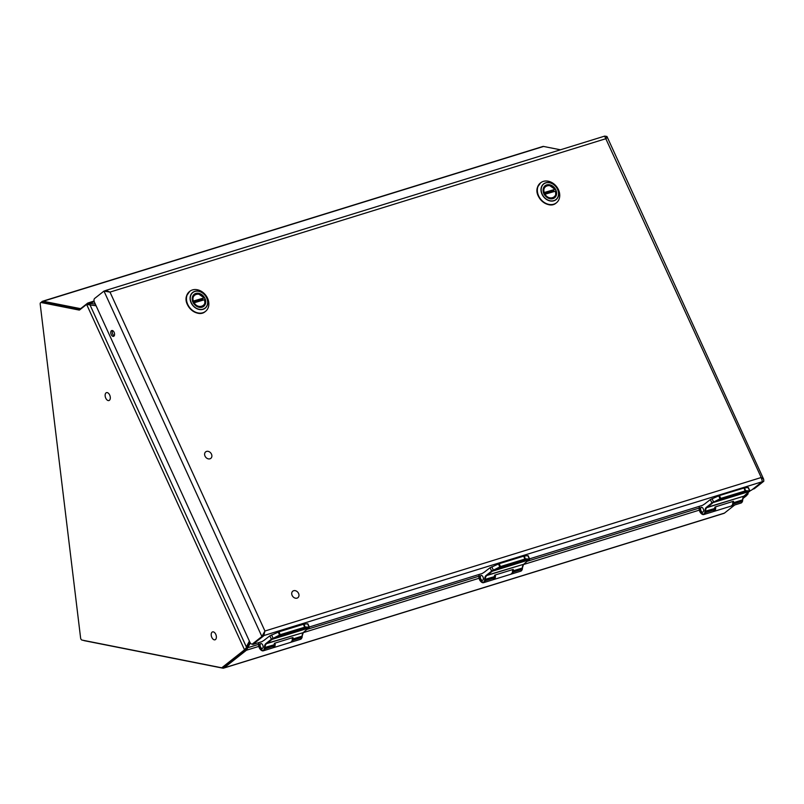 <?xml version="1.0" encoding="UTF-8"?>
<svg xmlns="http://www.w3.org/2000/svg" width="804" height="804" viewBox="0 0 804 804"><rect width="100%" height="100%" fill="white"/><g stroke="black" fill="none" stroke-linecap="round" stroke-linejoin="round"><path stroke-width="1.21" d="M250.305 642.999L247.813 647.702L246.597 647.15L249.572 641.532L246.034 649.361L223.502 667.149A1.94 1.126 72.8 0 1 223.281 667.26A1.94 1.126 72.8 0 1 223.04 667.29M246.466 647.501L244.527 649.823L246.034 649.361L246.436 650.225L247.813 647.702L258.506 644.396M224.025 667.913A3.879 2.251 72.8 0 1 223.582 668.144L723.992 513.354A3.879 2.251 72.8 0 0 724.434 513.113L224.025 667.913L246.436 650.225L258.747 646.416M223.582 668.144A3.879 2.251 72.8 0 1 222.889 668.174L222.798 667.41M724.434 513.113L734.735 504.982M742.886 498.55L746.836 495.425L747.147 493.234M80.963 308.414L80.31 308.615A1.94 1.126 -107.2 0 0 80.651 308.605A1.94 1.126 -107.2 0 0 80.872 308.485L81.023 308.826M80.872 308.485L87.736 303.068L90.058 304.706M94.078 301.018L87.736 303.068L95.324 304.113M94.279 301.781L90.249 303.028L90.078 304.505M560.428 149.795L543.574 146.449L43.165 301.249A3.879 2.251 -107.2 0 0 42.471 301.279A3.879 2.251 -107.2 0 0 41.436 302.354M80.31 308.615L43.165 301.249M83.556 640.386A3.879 2.251 -107.2 0 0 84.239 640.667L222.889 668.174M42.471 301.279L542.881 146.479A3.879 2.251 72.8 0 1 543.574 146.449M262.536 648.356A2.523 1.457 72.8 0 1 262.406 648.406A2.523 1.457 72.8 0 1 260.355 646.687A2.523 1.457 72.8 0 1 260.627 643.743A2.523 1.457 72.8 0 1 260.918 643.592A2.523 1.457 72.8 0 1 261.049 643.562M703.038 512.088A2.523 1.457 72.8 0 1 702.907 512.138A2.523 1.457 72.8 0 1 700.857 510.419A2.523 1.457 72.8 0 1 701.128 507.475A2.523 1.457 72.8 0 1 701.41 507.324A2.523 1.457 72.8 0 1 701.55 507.294M482.782 580.217A2.523 1.457 72.8 0 1 482.651 580.277A2.523 1.457 72.8 0 1 480.601 578.558A2.523 1.457 72.8 0 1 480.872 575.604A2.523 1.457 72.8 0 1 481.164 575.453A2.523 1.457 72.8 0 1 481.305 575.423M79.073 310.053L79.636 309.922A1.94 1.126 72.8 0 1 79.415 310.032A1.94 1.126 72.8 0 1 79.073 310.053L41.165 302.535A1.94 1.126 -107.2 0 0 40.823 302.545A1.94 1.126 -107.2 0 0 40.2 304.163L80.601 637.974A1.94 1.126 -107.2 0 0 82.018 640.084L221.422 667.742A1.94 1.126 -107.2 0 0 221.773 667.732A1.94 1.126 -107.2 0 0 221.994 667.611L244.527 649.823L86.621 304.404L88.128 303.942M42.039 302.264A1.94 1.126 72.8 0 1 42.331 302.083A1.94 1.126 72.8 0 1 42.682 302.063L80.169 309.5M79.757 309.821L86.621 304.404L96.098 305.791M249.391 641.12L246.336 646.888L89.797 304.445M747.177 494.701L747.951 494.088L747.228 494.319M747.951 494.088L748.112 492.862M754.453 488.621A2.904 1.688 72.8 0 1 754.122 488.792L752.665 489.244A2.904 1.688 -107.2 0 0 752.946 489.083L754.453 488.621L763.8 481.244L763.679 479.305L761.217 477.516L264.938 631.029L261.883 636.507L263.39 636.034L254.044 643.421A2.904 1.688 72.8 0 1 253.712 643.592L252.205 644.064A2.904 1.688 -107.2 0 1 249.964 642.376L94.44 302.163A2.904 1.688 -107.2 0 1 94.631 298.465L103.977 291.088L109.997 292.093L264.938 631.029L263.762 635.763A3.618 2.1 72.8 0 1 263.521 636.004L252.788 644.466L252.546 643.954M252.788 644.466L261.973 641.632L264.767 639.843M309.319 626.989L482.229 573.493L485.013 571.714M529.565 558.85L702.475 505.364L705.269 503.585M749.81 490.721L751.428 490.219L762.162 481.747A3.618 2.1 72.8 0 0 762.403 481.506L761.217 477.516L604.618 136.127L106.078 290.344L106.118 291.068M111.424 330.715A3.035 1.759 -107.2 0 0 111.093 334.273A3.035 1.759 -107.2 0 0 113.565 336.343A3.035 1.759 -107.2 0 0 113.907 336.162A3.035 1.759 -107.2 0 0 114.238 332.605A3.035 1.759 -107.2 0 0 111.766 330.534A3.035 1.759 -107.2 0 0 111.424 330.715M112.62 330.615A3.035 1.759 -107.2 0 0 112.5 333.489A3.035 1.759 -107.2 0 0 114.228 335.801M252.205 644.064A2.904 1.688 -107.2 0 0 252.536 643.883L261.883 636.507L103.977 291.088L105.485 290.616L106.862 291.5M264.225 632.105L263.39 636.034M752.946 489.083L762.282 481.636M105.615 290.586A3.618 2.1 -107.2 0 1 105.887 290.415L109.997 292.093L606.276 138.579L606.96 136.489L604.889 136.127M763.8 481.244L762.262 481.656M263.762 635.763L263.411 635.15M293.661 590.719A4.141 3.286 -128.3 0 1 298.284 592.89A4.141 3.286 -128.3 0 1 297.912 597.673A4.141 3.286 -128.3 0 1 297.048 598.126A4.141 3.286 51.7 0 1 292.415 595.955A4.141 3.286 51.7 0 1 292.787 591.171A4.141 3.286 51.7 0 1 293.661 590.719M213.311 631.864A4.141 2.392 72.8 0 1 216.236 635.743A4.141 2.392 72.8 0 1 215.01 639.803A4.141 2.392 72.8 0 1 214.276 639.833A4.141 2.392 -107.2 0 1 211.341 635.954A4.141 2.392 -107.2 0 1 212.568 631.894A4.141 2.392 -107.2 0 1 213.311 631.864M200.97 294.143A7.678 6.11 51.7 0 0 194.206 294.284A7.678 6.11 51.7 0 0 196.96 306.475A7.678 6.11 51.7 0 0 203.724 306.334A7.678 6.11 51.7 0 0 200.97 294.143M186.96 295.45A12.733 10.13 51.7 0 0 191.844 309.841A12.733 10.13 51.7 0 0 205.553 311.339A12.733 10.13 51.7 0 0 208.357 307.228A12.733 10.13 51.7 0 0 203.472 292.837A12.733 10.13 51.7 0 0 189.764 291.339A12.733 10.13 51.7 0 0 186.96 295.45M200.819 307.409L203.241 306.404L204.95 303.751L204.548 299.56C207.11 306.414 197.744 309.319 194.176 302.766L193.282 303.208M204.769 299.651L194.176 302.766M204.065 297.812L198.347 293.792L195.593 293.912L192.498 296.827M192.498 301.49L193.392 301.048C190.829 294.194 200.186 291.299 203.764 297.842L202.518 299.088L192.94 302.053M193.392 301.048L203.975 297.932M202.518 299.088A7.437 5.909 -128.3 0 1 203 300.043M551.866 185.593A7.678 6.11 51.7 0 0 545.102 185.734A7.678 6.11 51.7 0 0 547.846 197.925A7.678 6.11 51.7 0 0 554.609 197.784A7.678 6.11 51.7 0 0 551.866 185.593M537.846 186.9A12.733 10.13 51.7 0 0 542.73 201.301A12.733 10.13 51.7 0 0 556.438 202.789A12.733 10.13 51.7 0 0 559.242 198.688A12.733 10.13 51.7 0 0 554.358 184.287A12.733 10.13 51.7 0 0 540.65 182.799A12.733 10.13 51.7 0 0 537.846 186.9M551.715 198.859L554.127 197.864L555.845 195.211L555.433 191.02C557.996 197.874 548.629 200.769 545.062 194.226L544.177 194.658M555.654 191.111L545.062 194.226M554.951 189.272L549.232 185.242L546.479 185.372L543.383 188.277M543.383 192.94L544.278 192.508C541.725 185.644 551.082 182.749 554.649 189.292L553.403 190.548L543.836 193.503M544.278 192.508L554.871 189.392M553.403 190.548A7.437 5.909 -128.3 0 1 553.896 191.493M107.244 392.603A4.141 2.392 72.8 0 1 110.168 396.483A4.141 2.392 72.8 0 1 108.942 400.533A4.141 2.392 72.8 0 1 108.198 400.573A4.141 2.392 -107.2 0 1 105.274 396.684A4.141 2.392 -107.2 0 1 106.5 392.633A4.141 2.392 -107.2 0 1 107.244 392.603M206.558 451.406A4.141 3.286 -128.3 0 1 211.181 453.577A4.141 3.286 -128.3 0 1 210.809 458.36A4.141 3.286 -128.3 0 1 209.944 458.813A4.141 3.286 51.7 0 1 205.311 456.642A4.141 3.286 51.7 0 1 205.683 451.858A4.141 3.286 51.7 0 1 206.558 451.406M742.695 499.837A4.171 2.422 -107.2 0 1 742.564 500.812L740.966 503.053A5.095 2.945 -107.2 0 0 742.484 501.163A4.593 2.663 -107.2 0 0 742.635 499.857A6.462 3.749 72.8 0 1 743.61 496.46A4.04 2.342 72.8 0 1 743.881 496.179L749.921 490.963L745.871 490.711L720.826 498.379L711.892 502.962L710.344 499.575L719.52 495.525L744.554 487.837L748.363 487.546L749.891 490.892L749.459 491.304L745.248 491.334L720.826 498.892L712.666 502.43M749.459 491.304L712.163 502.761M712.384 503.234L706.786 507.656L706.284 507.384L711.892 502.962L749.871 491.294M704.977 503.706L710.344 499.575M731.499 505.947A5.095 2.945 -107.2 0 0 731.851 505.877A5.095 2.945 -107.2 0 0 733.369 503.977L733.369 503.977A4.593 2.663 -107.2 0 0 733.529 502.681A6.462 3.749 72.8 0 1 733.56 501.947L733.409 501.304L715.037 506.992L714.686 507.786A6.462 3.749 72.8 0 0 714.645 508.52A4.593 2.663 72.8 0 1 714.495 509.816A5.095 2.945 72.8 0 1 712.977 511.716L703.862 514.53A5.095 2.945 72.8 0 1 701.289 513.585M703.078 512.058A2.553 1.477 72.8 0 1 702.786 512.208A2.553 1.477 72.8 0 1 700.706 510.47A2.553 1.477 72.8 0 1 700.987 507.485A2.553 1.477 72.8 0 1 701.279 507.334A2.553 1.477 72.8 0 1 703.349 509.063A2.553 1.477 72.8 0 1 703.078 512.058M706.284 507.384A4.462 2.583 -107.2 0 0 705.982 507.686L743.971 496.138L706.786 507.656A4.04 2.342 -107.2 0 0 706.505 507.937A6.462 3.749 -107.2 0 0 705.54 511.334A4.593 2.663 72.8 0 1 705.379 512.64L714.495 509.816L704.806 512.5A4.673 2.703 72.8 0 1 700.756 513.042A4.673 2.703 72.8 0 1 699.57 506.259M733.409 501.304L733.56 501.947A5.156 2.985 72.8 0 0 733.479 501.314M302.203 636.105A4.171 2.422 -107.2 0 1 302.063 637.08L300.465 639.321A5.095 2.945 -107.2 0 0 301.982 637.431A4.593 2.663 -107.2 0 0 302.143 636.125A6.462 3.749 72.8 0 1 303.108 632.728A4.04 2.342 72.8 0 1 303.389 632.446L309.419 627.231L305.369 626.979L280.325 634.647L271.39 639.23L269.842 635.843L279.018 631.793L304.053 624.095L307.862 623.814L309.389 627.16L308.967 627.572L304.756 627.602L280.325 635.16L272.174 638.698M308.967 627.572L271.662 639.029M264.486 639.974L269.842 635.843M290.998 642.205A5.095 2.945 -107.2 0 0 291.36 642.135A5.095 2.945 -107.2 0 0 292.867 640.245L292.867 640.245A4.593 2.663 -107.2 0 0 293.028 638.949A6.462 3.749 72.8 0 1 293.058 638.215L292.907 637.572L274.536 643.26L274.184 644.054A6.462 3.749 72.8 0 0 274.154 644.788A4.593 2.663 72.8 0 1 273.993 646.084A5.095 2.945 72.8 0 1 272.476 647.984L263.36 650.798A5.095 2.945 72.8 0 1 260.787 649.853M262.576 648.325A2.553 1.477 72.8 0 1 262.285 648.476A2.553 1.477 72.8 0 1 260.215 646.738A2.553 1.477 72.8 0 1 260.486 643.753A2.553 1.477 72.8 0 1 260.777 643.592A2.553 1.477 72.8 0 1 262.858 645.331A2.553 1.477 72.8 0 1 262.576 648.325M309.138 627.894L272.104 639.341L266.285 643.924A4.04 2.342 -107.2 0 0 266.003 644.205A6.462 3.749 -107.2 0 0 265.039 647.602A4.593 2.663 72.8 0 1 264.878 648.908L273.993 646.084L264.305 648.758A4.673 2.703 72.8 0 1 260.255 649.31A4.673 2.703 72.8 0 1 259.069 642.527M292.907 637.572L293.058 638.215A5.156 2.985 72.8 0 0 292.978 637.572M522.449 567.976A4.171 2.422 -107.2 0 1 522.309 568.951L520.721 571.192A5.095 2.945 -107.2 0 0 522.228 569.292A4.593 2.663 -107.2 0 0 522.389 567.996A6.462 3.749 72.8 0 1 523.364 564.589A4.04 2.342 72.8 0 1 523.635 564.318L529.665 559.092L525.615 558.84L500.58 566.519L491.636 571.091L490.088 567.704L499.274 563.664L524.298 555.966L528.117 555.675L529.645 559.021L529.213 559.443L525.002 559.463L500.57 567.021L492.42 570.559M529.213 559.443L491.917 570.9M484.732 571.835L490.088 567.704M511.243 574.076A5.095 2.945 -107.2 0 0 511.605 574.006A5.095 2.945 -107.2 0 0 513.123 572.116L513.123 572.116A4.593 2.663 -107.2 0 0 513.274 570.81A6.462 3.749 72.8 0 1 513.314 570.086L513.163 569.443L494.782 575.121L494.43 575.925A6.462 3.749 72.8 0 0 494.4 576.649A4.593 2.663 72.8 0 1 494.239 577.955A5.095 2.945 72.8 0 1 492.721 579.845L483.616 582.669A5.095 2.945 72.8 0 1 481.043 581.724M482.832 580.186A2.553 1.477 72.8 0 1 482.541 580.347A2.553 1.477 72.8 0 1 480.46 578.609A2.553 1.477 72.8 0 1 480.742 575.614A2.553 1.477 72.8 0 1 481.023 575.463A2.553 1.477 72.8 0 1 483.103 577.202A2.553 1.477 72.8 0 1 482.832 580.186M529.384 559.755L492.36 571.212L486.531 575.795A4.04 2.342 -107.2 0 0 486.259 576.066A6.462 3.749 -107.2 0 0 485.284 579.473A4.593 2.663 72.8 0 1 485.134 580.769L494.239 577.955L484.551 580.629A4.673 2.703 72.8 0 1 480.501 581.171A4.673 2.703 72.8 0 1 479.315 574.398M513.163 569.443L513.314 570.086A5.156 2.985 72.8 0 0 513.233 569.443M699.008 508.128L527.715 561.122M478.762 576.257L307.47 629.251M746.836 495.425L743.72 496.39M699.249 510.148L523.474 564.529M479.003 578.277L303.219 632.658M42.682 302.063L41.165 302.535M223.502 667.149L221.994 667.611M762.162 481.747L263.38 635.703M254.044 643.421L252.536 643.883M207.271 304.877A9.889 7.869 -128.3 0 1 196.387 308.244A9.889 7.869 -128.3 0 1 190.659 295.731A9.889 7.869 -128.3 0 1 201.553 292.365A9.889 7.869 -128.3 0 1 207.271 304.877M207.372 304.977A10.05 8 -128.3 0 1 196.307 308.404A10.05 8 -128.3 0 1 190.488 295.681A10.05 8 -128.3 0 1 201.563 292.254A10.05 8 -128.3 0 1 207.372 304.977M205.402 311.449A12.733 10.13 -128.3 0 1 205.261 311.56A12.733 10.13 -128.3 0 1 191.553 310.073A12.733 10.13 -128.3 0 1 186.669 295.681A12.733 10.13 -128.3 0 1 189.473 291.571A12.733 10.13 -128.3 0 1 189.623 291.46M558.157 196.337A9.889 7.869 -128.3 0 1 547.273 199.704A9.889 7.869 -128.3 0 1 541.554 187.191A9.889 7.869 -128.3 0 1 552.438 183.814A9.889 7.869 -128.3 0 1 558.157 196.337M558.267 196.437A10.05 8 -128.3 0 1 547.192 199.854A10.05 8 -128.3 0 1 541.383 187.141A10.05 8 -128.3 0 1 552.448 183.714A10.05 8 -128.3 0 1 558.267 196.437M556.298 202.899A12.733 10.13 -128.3 0 1 556.147 203.02A12.733 10.13 -128.3 0 1 542.449 201.523A12.733 10.13 -128.3 0 1 537.554 187.131A12.733 10.13 -128.3 0 1 540.368 183.021A12.733 10.13 -128.3 0 1 540.509 182.91M292.184 637.803A5.095 2.945 72.8 0 1 290.596 642.376L292.153 641.009L292.566 637.683M272.918 647.773L273.481 647.672A5.095 2.945 -107.2 0 0 275.068 643.089M713.741 502.359L712.073 498.631M718.716 495.827L720.193 499.153M720.826 498.892L719.52 495.525M743.951 487.968L745.248 491.334M745.74 491.244L744.554 487.837M748.092 487.485L749.589 490.772M699.349 506.329L699.993 512.068L703.862 514.53A5.095 2.945 72.8 0 0 705.379 512.64L704.806 512.5A4.171 2.422 72.8 0 0 704.947 511.314L714.645 508.52M699.259 507.043A5.095 2.945 72.8 0 1 699.47 506.289M749.891 490.892L744.042 496.058M733.529 502.681L742.635 499.857L743.79 496.269M742.635 501.023L742.705 499.636A6.884 3.99 72.8 0 1 742.846 498.078M742.484 501.163L733.369 503.977L742.484 501.163M705.982 507.686A6.884 3.99 -107.2 0 0 704.947 511.314M732.685 501.535A5.095 2.945 72.8 0 1 731.097 506.108L732.655 504.741L733.067 501.415M713.419 511.505L713.982 511.404A5.095 2.945 -107.2 0 0 715.57 506.832M273.239 638.627L271.571 634.899M271.893 639.502L271.39 639.23L265.782 643.652A4.462 2.583 -107.2 0 0 265.481 643.954A6.884 3.99 -107.2 0 0 264.446 647.582A4.171 2.422 72.8 0 1 264.305 648.758L264.878 648.908A5.095 2.945 72.8 0 1 263.36 650.798L259.491 648.336L258.848 642.597M278.214 632.095L279.702 635.411M280.325 635.16L279.018 631.793M303.45 624.236L304.756 627.602M305.239 627.512L304.053 624.095M307.59 623.753L309.088 627.04M265.481 643.954L303.239 632.637L265.782 643.652M258.767 643.3A5.095 2.945 72.8 0 1 258.968 642.557M309.389 627.16L303.54 632.326M293.028 638.949L302.143 636.125L303.289 632.537M302.143 637.291L302.203 635.904A6.884 3.99 72.8 0 1 302.344 634.346M301.982 637.431L292.867 640.245L301.982 637.431M274.154 644.788L264.446 647.582M512.439 569.664A5.095 2.945 72.8 0 1 510.852 574.237L512.399 572.88L512.821 569.544M493.174 579.634L493.736 579.533A5.095 2.945 -107.2 0 0 495.324 574.96M493.485 570.488L491.817 566.76M492.138 571.373L491.636 571.091L486.028 575.523A4.462 2.583 -107.2 0 0 485.727 575.825A6.884 3.99 -107.2 0 0 484.691 579.443A4.171 2.422 72.8 0 1 484.551 580.629L485.134 580.769A5.095 2.945 72.8 0 1 483.616 582.669L479.737 580.197L479.104 574.458M498.47 563.956L499.947 567.282M500.57 567.021L499.274 563.664M523.695 556.107L525.002 559.463M525.494 559.383L524.298 555.966M527.836 555.624L529.344 558.901M485.727 575.825L523.726 564.267L486.028 575.523M479.013 575.172A5.095 2.945 72.8 0 1 479.214 574.428M529.645 559.021L523.786 564.197M513.274 570.81L522.389 567.996L523.535 564.398M522.389 569.162L522.449 567.765A6.884 3.99 72.8 0 1 522.6 566.217M522.228 569.292L513.123 572.116L522.228 569.292M494.4 576.649L484.691 579.443M223.281 667.26L221.773 667.732M42.331 302.083L40.823 302.545M763.679 479.305L606.96 136.489M205.553 311.339L205.261 311.56C197.724 318.464 182.689 305.631 186.659 295.691L189.764 291.339M204.839 299.55L204.95 303.751M194.025 294.736L193.161 295.41M203.241 306.404L202.377 307.088M556.438 202.789L556.147 203.02C548.609 209.924 533.575 197.091 537.544 187.141L540.65 182.799M555.735 191L555.845 195.211M544.911 186.186L544.057 186.87M554.127 197.864L553.263 198.538M273.481 647.672L290.596 642.376M740.966 503.053L731.851 505.877M713.982 511.404L731.097 506.108M300.465 639.321L291.36 642.135M493.736 579.533L510.852 574.237M520.721 571.192L511.605 574.006"/></g></svg>
